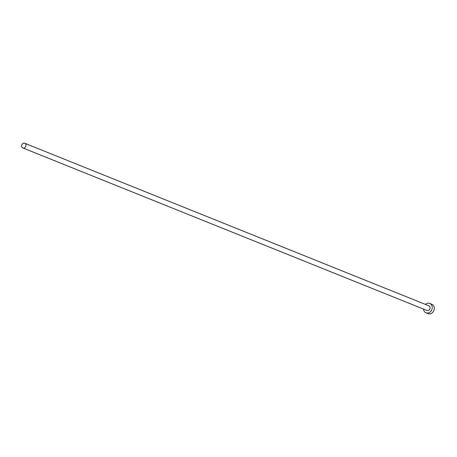 <?xml version="1.0" encoding="UTF-8"?>
<svg xmlns="http://www.w3.org/2000/svg" width="457" height="457" viewBox="0 0 457 457"><rect width="100%" height="100%" fill="white"/><g stroke="black" fill="none" stroke-linecap="round" stroke-linejoin="round"><path stroke-width="0.69" d="M23.673 148.068A2.525 2.125 -68.1 0 0 25.906 145.92A2.525 2.125 -68.1 0 0 24.735 143.252A2.525 2.125 -68.1 0 0 23.913 143.132A2.525 2.125 -68.1 0 0 21.679 145.275A2.525 2.125 -68.1 0 0 22.85 147.942A2.525 2.125 -68.1 0 0 23.673 148.068M22.85 147.942L426.947 310.463A2.525 2.125 -68.1 0 0 427.769 310.583A2.525 2.125 -68.1 0 0 430.003 308.441A2.525 2.125 -68.1 0 0 428.832 305.773L24.735 143.252M423.536 309.086A5.05 4.244 -68.1 0 0 426.004 312.805A5.05 4.244 -68.1 0 0 427.649 313.051A5.05 4.244 -68.1 0 0 432.122 308.761A5.05 4.244 -68.1 0 0 429.774 303.431A5.05 4.244 -68.1 0 0 428.129 303.18A5.05 4.244 -68.1 0 0 425.421 304.402M426.004 312.805L428.038 313.622A5.05 4.244 -68.1 0 0 429.677 313.868A5.05 4.244 -68.1 0 0 434.15 309.578A5.05 4.244 -68.1 0 0 431.802 304.248L429.774 303.431"/></g></svg>
